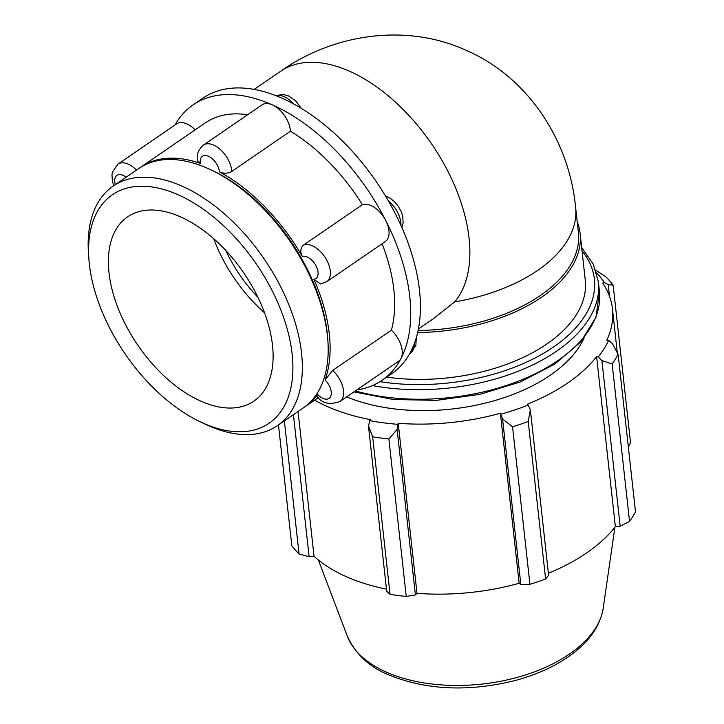 <?xml version="1.0" encoding="UTF-8"?>
<svg xmlns="http://www.w3.org/2000/svg" width="724" height="724" viewBox="0 0 724 724"><rect width="100%" height="100%" fill="white"/><g stroke="black" fill="none" stroke-linecap="round" stroke-linejoin="round"><path stroke-width="1.09" d="M362.389 204.72A145.225 83.369 -124.4 0 0 290.396 131.225L231.725 171.47C227.761 173.642 223.662 173.76 219.399 171.823A145.225 83.369 55.6 0 1 302.306 256.45C299.98 251.671 300.451 247.843 303.718 244.956L362.389 204.72A21.783 12.507 55.6 0 1 385.829 220.684A21.783 12.507 55.6 0 1 385.34 241.508L326.669 281.754A21.783 12.507 -124.4 0 0 325.565 258.097A21.783 12.507 -124.4 0 0 303.718 244.956M326.669 281.754L320.524 283.998L313.926 279.346A145.225 83.369 55.6 0 1 325.031 379.973L332.696 370.426L391.367 330.189A21.783 12.507 55.6 0 1 401.033 358.416A21.783 12.507 55.6 0 1 398.562 361.276L339.891 401.512A21.783 12.507 -124.4 0 0 332.696 370.426M139.913 167.778A145.225 83.369 55.6 0 1 140.872 167.099A145.225 83.369 55.6 0 1 200.286 163.352L197.607 160.945C196.222 155.153 198.141 149.877 203.353 145.099L262.025 104.862A21.783 12.507 55.6 0 1 272.36 104.862A21.783 12.507 55.6 0 1 290.396 131.225M339.891 401.512C329.402 405.141 321.709 403.313 316.813 396.037L317.537 394.381A145.225 83.369 55.6 0 1 305.157 406.635A145.225 83.369 55.6 0 1 304.18 407.286M200.638 422.002L205.643 424.364A145.225 83.369 -124.4 0 0 277.41 425.667L303.22 407.956A145.225 83.369 -124.4 0 0 327.854 340.542L327.682 338.18A142.357 81.722 -124.4 0 0 296.342 249.717A142.357 81.722 -124.4 0 0 212.847 170.746L210.702 169.733A145.225 83.369 -124.4 0 0 207.851 168.43A145.225 83.369 -124.4 0 0 138.936 168.43L113.116 186.14A145.225 83.369 -124.4 0 0 88.491 253.554L88.889 259.074A138.528 79.522 55.6 0 1 178.122 194.765A138.528 79.522 55.6 0 1 292.288 355.502A138.528 79.522 55.6 0 1 200.638 422.002A138.528 79.522 55.6 0 1 88.889 259.074M136.492 170.104A21.783 12.507 -124.4 0 0 117.912 164.149L176.575 123.913A21.783 12.507 55.6 0 1 195.163 129.868M247.608 114.754A145.225 83.369 -124.4 0 0 205.426 122.827L140.872 167.099M356.823 389.901A167.009 95.876 -124.4 0 0 382.037 380.317A167.009 95.876 -124.4 0 0 401.033 358.416A167.009 95.876 -124.4 0 0 385.829 220.684A167.009 95.876 -124.4 0 0 272.36 104.862A167.009 95.876 -124.4 0 0 193.1 104.862A167.009 95.876 -124.4 0 0 175.09 124.926M418.436 328.931L433.531 318.578L454.708 301.872A145.225 83.369 55.6 0 0 449.794 175.099A145.225 83.369 55.6 0 0 340.054 67.486A145.225 83.369 55.6 0 0 280.641 71.242L254.151 89.405M382.037 380.317L391.72 373.674A167.009 95.876 -124.4 0 0 410.716 351.774A167.009 95.876 -124.4 0 0 395.512 214.051A167.009 95.876 -124.4 0 0 282.043 98.22A167.009 95.876 -124.4 0 0 202.783 98.22L193.1 104.862M454.708 301.872A145.225 81.07 173.7 0 0 575.616 207.381L578.386 232.458A145.225 81.07 173.7 0 1 418.119 330.515M577.182 221.535A146.836 81.975 173.7 0 1 580.114 233.399L585.282 280.233A146.836 81.975 173.7 0 1 386.688 377.123M580.114 233.399A146.836 81.975 173.7 0 1 417.676 332.551M314.623 400.137A170.701 95.296 -6.3 0 0 370.417 419.63L368.416 425.631L372.652 436.816A183.552 102.464 -6.3 0 0 388.86 438.943L397.123 429.395L397.748 424.309A172.538 96.319 173.7 0 1 369.638 420.617M397.748 424.309L398.227 423.287A170.701 95.296 -6.3 0 0 500.384 413.232L502.574 419.024L512.547 426.771A183.552 102.464 -6.3 0 0 528.221 421.504L530.339 409.694L528.185 405.024A172.538 96.319 173.7 0 1 500.999 414.155M528.185 405.024L527.28 404.2A170.701 95.296 -6.3 0 0 596.603 356.651L598.25 356.959L601.897 360.615L612.16 363.937A183.552 102.464 -6.3 0 0 618.124 354.362L612.45 343.656L608.594 340.361A172.538 96.319 173.7 0 1 598.25 356.959M608.594 340.361L606.83 340.217A170.701 95.296 -6.3 0 0 612.45 308.831A170.701 95.296 -6.3 0 0 602.712 283.03L604.431 282.55L608.205 284.623L613.138 285.111A183.552 102.464 -6.3 0 0 605.888 276.839L595.372 269.962M596.576 272.794A172.538 96.319 173.7 0 1 604.431 282.55M584.214 337.755A146.836 81.975 173.7 0 1 346.651 396.87M618.124 354.362L635.509 511.877A183.552 102.464 173.7 0 1 629.545 521.452L612.16 363.937M528.221 421.504L545.615 579.028L548.611 575.236L530.339 409.694M398.227 423.287L416.997 593.327L415.395 594.938L397.123 429.395M388.86 438.943L406.245 596.458L415.395 594.938M298.053 411.503L314.044 556.34L309.121 556.756L293.437 414.671M284.36 420.897L299.057 553.969L309.121 556.756M368.416 425.631L386.688 591.164L390.037 594.332L372.652 436.816M386.471 589.146A170.701 95.296 173.7 0 1 346.28 576.666A170.701 95.296 173.7 0 1 314.044 556.34M299.057 553.969A183.552 102.464 173.7 0 1 291.808 545.697L278.478 424.934M628.323 446.753L630.532 442.636L613.138 285.111M601.897 360.615L620.169 526.158L629.545 521.452M620.169 526.158L615.373 526.692A170.701 95.296 173.7 0 1 548.394 573.29M545.615 579.028A183.552 102.464 173.7 0 1 529.932 584.295L512.547 426.771M502.574 419.024L520.846 584.567L529.932 584.295M520.846 584.567L519.153 583.273A170.701 95.296 173.7 0 1 416.997 593.327M406.245 596.458A183.552 102.464 173.7 0 1 390.037 594.332M500.384 413.232L519.153 583.273M596.603 356.651L615.373 526.692M608.205 284.623L609.49 296.234M277.41 425.667A145.225 83.369 -124.4 0 0 289.329 305.899A145.225 83.369 -124.4 0 0 182.041 186.14A145.225 83.369 -124.4 0 0 113.116 186.14M327.854 340.542A145.225 83.369 -124.4 0 0 210.702 169.733M180.566 216.883A111.713 64.128 -124.4 0 0 127.551 216.883A111.713 64.128 -124.4 0 0 137.85 345.276A111.713 64.128 -124.4 0 0 253.925 401.132A111.713 64.128 -124.4 0 0 263.093 309.003A111.713 64.128 -124.4 0 0 180.566 216.883M213.725 238.73A111.713 64.128 -124.4 0 0 264.577 312.868M225.888 250.567A100.546 57.721 -124.4 0 0 257.907 297.265M391.367 330.189A145.225 83.369 -124.4 0 0 382.082 243.744M276.043 95.713A21.783 12.507 55.6 0 1 293.691 103.975M388.372 200.865A21.783 12.507 55.6 0 1 400.933 225.363M302.306 256.45A13.068 7.502 55.6 0 1 316.153 266.106A13.068 7.502 55.6 0 1 313.926 279.346M200.286 163.352A13.068 7.502 55.6 0 1 208.602 156.321A13.068 7.502 55.6 0 1 219.399 171.823M115.342 184.611A13.068 7.502 55.6 0 1 116.953 175.371A13.068 7.502 55.6 0 1 126.157 177.199M325.031 379.973A13.068 7.502 55.6 0 1 330.56 396.652A13.068 7.502 55.6 0 1 317.537 394.381M414.173 344.09A21.783 12.507 55.6 0 1 410.427 353.131L415.875 345.276L416.264 337.909M231.725 171.47A21.783 12.507 -124.4 0 0 220.793 149.94A21.783 12.507 -124.4 0 0 203.353 145.099M372.444 385.584A159.687 89.142 -6.3 0 0 598.386 281.844L599.445 291.401A159.687 89.142 173.7 0 1 521.497 379.919A159.687 89.142 173.7 0 1 355.348 390.915M582.051 250.975A156.022 87.097 173.7 0 1 549.978 349.366A156.022 87.097 173.7 0 1 379.973 381.666M386.363 672.134A130.03 72.59 173.7 0 1 347.393 636.351C355.783 654.342 369.502 667.157 388.535 674.795C426.608 690.28 469.152 692.099 516.167 680.243C539.335 673.881 558.783 664.56 574.494 652.27C590.884 639.355 600.458 624.631 603.228 608.106A130.03 72.59 173.7 0 1 521.217 676.261A130.03 72.59 173.7 0 1 386.363 672.134M275.817 95.631L283.138 94.464L288.677 95.993L295.663 100.844L301.338 108.392M385.503 195.987L390.453 198.439L394.354 201.589L398.182 206.123L401.295 211.806L402.716 216.304L403.141 222.865L401.92 227.589M409.73 353.611L410.427 353.131M113.804 185.67L112.365 181.063L111.967 174.756L112.464 172.004L117.912 164.149M318.334 397.594L305.157 406.635M575.616 207.381C569.317 140.909 528.42 77.106 465.804 50.155C405.693 22.933 333.456 33.883 280.641 71.242M599.445 291.401L596.006 317.23L580.621 342.072L554.711 364.145L520.266 381.991L479.84 394.363L436.472 400.354L393.422 399.503L353.946 391.874M598.386 281.844L593.119 263.934L581.68 247.626M612.45 308.831L617.301 352.796M603.228 608.106L614.884 527.307M347.393 636.351L318.379 560.041"/></g></svg>
